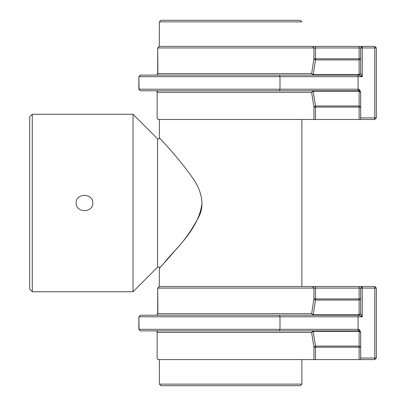 <?xml version="1.0" encoding="UTF-8"?>
<svg xmlns="http://www.w3.org/2000/svg" width="406" height="406" viewBox="0 0 406 406"><rect width="100%" height="100%" fill="white"/><g stroke="black" fill="none" stroke-linecap="round" stroke-linejoin="round"><path stroke-width="0.61" d="M160.943 385.7L300.318 385.7L160.943 385.7L159.375 384.132L159.375 359.599M160.943 20.3L300.318 20.3L160.943 20.3L159.375 21.868L301.881 21.868L300.318 20.3M301.881 359.599L301.881 384.132L159.375 384.132M301.881 119.481L301.881 286.519M159.375 119.481L159.375 137.751C159.172 137.969 177.589 156.31 192.292 177.498C200.3 188.409 205.502 203.477 199.011 216.434C192.342 229.177 184.786 240.078 176.331 249.137C161.502 266.306 153.717 274.334 164.232 262.91C172.794 251.141 199.077 230.004 202.005 203M92.822 203C93.055 213.135 75.886 213.135 76.12 203C75.886 192.865 93.055 192.865 92.822 203M29.658 289.128L29.658 116.872L29.658 289.128L32.272 291.741L32.272 114.259L133.016 114.259L157.548 138.796L160.334 138.796M32.272 291.741L133.016 291.741L133.016 114.259M133.016 291.741L157.548 267.204L157.548 138.796M140.44 90.771L138.872 89.203L140.44 90.771L359.112 90.771L359.112 105.971L360.68 107.077L359.112 107.077L359.112 105.971L315.503 105.971L313.148 91.228L311.63 92.335L313.945 107.077L315.503 105.971L315.503 107.077L359.112 107.077L359.112 119.481L374.774 119.481L374.774 117.913L360.68 117.913L360.68 119.481M156.909 90.837L157.137 91.918L157.883 92.335L311.63 92.335L313.148 90.771L313.148 91.228L359.112 91.228L360.68 92.335L359.112 90.771L359.112 89.203L139.075 89.203L138.872 76.678L140.44 75.11L139.075 76.678L358.072 76.678L358.072 90.771M360.68 117.913L360.68 91.918L359.112 89.203M157.883 92.335L156.518 90.771L156.863 90.736M313.148 90.771L156.518 90.771M359.112 119.481L315.503 119.481L315.503 107.077L313.945 107.077L313.945 119.481L315.503 119.481M374.774 119.481L376.342 117.913L376.342 47.964L374.774 46.401L362.243 46.401L360.68 47.964L360.68 73.542L362.243 76.678L359.112 75.11L360.68 73.542L359.112 74.653L313.148 74.653L311.63 73.542L157.914 73.542L157.711 73.968M313.148 75.11L315.503 59.91L359.112 59.91L359.112 58.799L360.68 58.799L359.112 59.91L359.112 75.11L140.44 75.11L156.518 75.11L157.898 73.542L156.549 75.11L313.148 75.11L311.63 73.542L313.945 58.799L315.503 58.799L315.503 59.91L313.945 58.799L313.945 47.964L312.381 46.401L159.274 46.401L159.375 21.868M358.072 75.11L358.072 76.678L362.243 76.678L362.243 47.964L374.774 47.964L374.774 46.401L376.342 47.964L374.774 47.964L374.774 117.913L376.342 117.913M315.503 46.401L315.503 47.964L362.243 47.964L362.243 46.401L312.381 46.401M313.945 119.481L157.898 119.481L157.137 117.913L157.137 91.918M140.44 330.89L138.872 329.322L140.44 330.89L359.112 330.89L359.112 346.09L360.68 347.201L359.112 347.201L359.112 346.09L315.503 346.09L313.148 331.347L311.63 332.458L313.945 347.201L315.503 346.09L315.503 347.201L359.112 347.201L359.112 359.599L374.774 359.599L374.774 358.036L360.68 358.036L360.68 359.599M156.909 330.956L157.137 332.037L157.883 332.458L311.63 332.458L313.148 330.89L313.148 331.347L359.112 331.347L360.68 332.458L359.112 330.89L359.112 329.322L139.075 329.322L138.872 316.797L140.44 315.229L139.075 316.797L358.072 316.797L358.072 330.89M360.68 358.036L360.68 332.037L359.112 329.322M157.883 332.458L156.518 330.89L156.863 330.854M313.148 330.89L156.518 330.89M359.112 359.599L315.503 359.599L315.503 347.201L313.945 347.201L313.945 359.599L315.503 359.599M374.774 359.599L376.342 358.036L376.342 288.087L374.774 286.519L362.243 286.519L360.68 288.087L360.68 313.665L362.243 316.797L359.112 315.229L360.68 313.665L359.112 314.772L313.148 314.772L311.63 313.665L157.914 313.665L157.711 314.087M313.148 315.229L315.503 300.029L359.112 300.029L359.112 298.923L360.68 298.923L359.112 300.029L359.112 315.229L140.44 315.229L156.518 315.229L157.898 313.665L156.549 315.229L313.148 315.229L311.63 313.665L313.945 298.923L315.503 298.923L315.503 300.029L313.945 298.923L313.945 288.087L312.381 286.519L159.274 286.519L159.375 268.249M358.072 315.229L358.072 316.797L362.243 316.797L362.243 288.087L374.774 288.087L374.774 286.519L376.342 288.087L374.774 288.087L374.774 358.036L376.342 358.036M315.503 286.519L315.503 288.087L362.243 288.087L362.243 286.519L312.381 286.519M313.945 359.599L157.898 359.599L157.137 358.036L157.137 332.037M157.914 73.542L157.711 47.964L159.274 46.401L157.914 47.964L315.503 47.964L315.503 58.799L359.112 58.799L359.112 46.401M279.247 75.11L279.983 76.678L279.983 89.203L279.247 90.771M157.914 313.665L157.711 288.087L159.274 286.519L157.914 288.087L315.503 288.087L315.503 298.923L359.112 298.923L359.112 286.519M279.247 315.229L279.983 316.797L279.983 329.322L279.247 330.89M301.881 384.132L300.318 385.7M29.658 116.872L32.272 114.259M157.548 267.204L160.334 267.204M156.518 75.11L157.711 73.912L157.711 47.964L157.711 73.922L156.518 75.11M157.711 47.964L159.274 46.401M138.872 89.203L138.872 76.678L140.44 75.11M156.518 315.229L157.711 314.036L157.711 288.087L157.711 314.041L156.518 315.229M157.711 288.087L159.274 286.519M138.872 329.322L138.872 316.797L140.44 315.229"/></g></svg>

